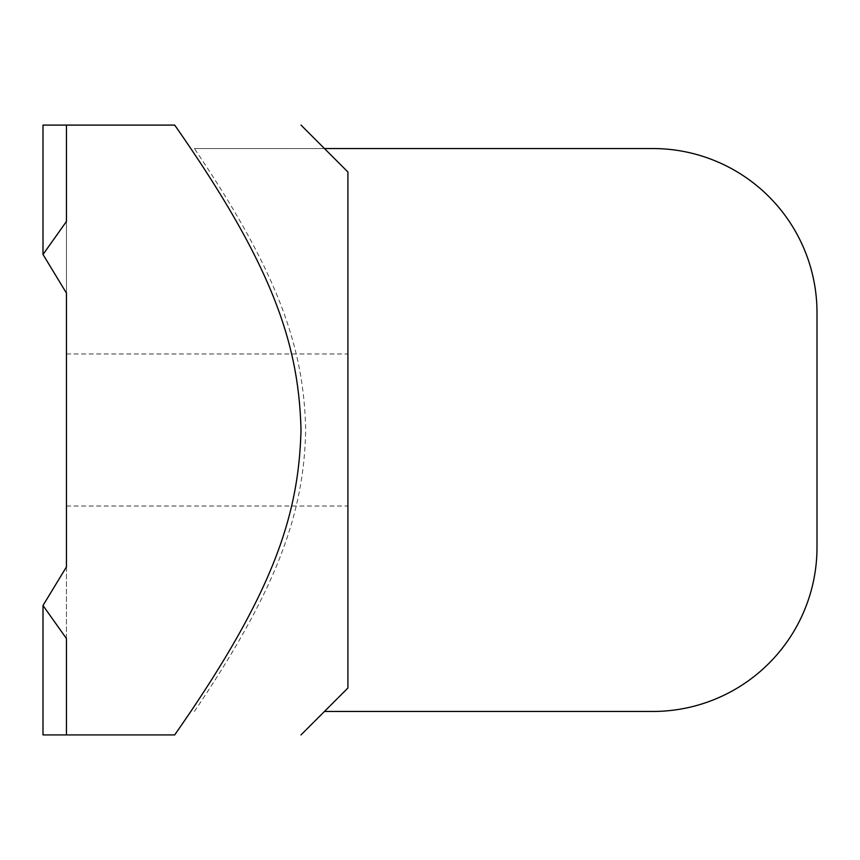 <?xml version="1.0" encoding="UTF-8"?>
<svg xmlns="http://www.w3.org/2000/svg" width="860" height="860" viewBox="0 0 860 860"><rect width="100%" height="100%" fill="white"/><g stroke="black" fill="none" stroke-linecap="round" stroke-linejoin="round"><path stroke-width="0.64" stroke-dasharray="4.3 3.22" d="M194.392 711.457C279.994 584.811 303.988 510.346 305.687 430C303.988 349.654 279.994 275.189 194.392 148.543L652.815 148.543A164.185 164.185 0 0 1 817 312.728L817 547.272A164.185 164.185 0 0 1 652.815 711.457L324.457 711.457M324.457 148.543L194.392 148.543M43 254.485L43 125.087L66.456 125.087L66.456 221.45L43 254.485L66.456 293.11L66.456 125.087L66.456 221.45L66.456 125.087L174.698 125.087L190.952 148.543M190.952 711.457L174.698 734.913L66.456 734.913L66.456 566.89L43 605.515L66.456 638.55L66.456 734.913L66.456 638.55L66.456 734.913L43 734.913L43 605.515M66.456 125.087L43 125.087L66.456 125.087L66.456 734.913L43 734.913L66.456 734.913M66.456 430L66.456 506.035L66.456 430M347.913 430L347.913 506.035L347.913 430M347.913 688L347.913 172M66.456 506.035L347.913 506.035M66.456 353.965L347.913 353.965"/><path stroke-width="1.29" d="M324.457 711.457L652.815 711.457A164.185 164.185 0 0 0 817 547.272L817 312.728A164.185 164.185 0 0 0 652.815 148.543L324.457 148.543M43 605.515L43 734.913L66.456 734.913L66.456 638.55L43 605.515L66.456 566.89L66.456 293.11L43 254.485L66.456 221.45L66.456 125.087L43 125.087L43 254.485M66.456 125.087L174.698 125.087C273.243 266.192 298.807 344.215 301 430C298.807 515.785 273.243 593.808 174.698 734.913L66.456 734.913M301 734.913L347.913 688L347.913 172L301 125.087"/></g></svg>
